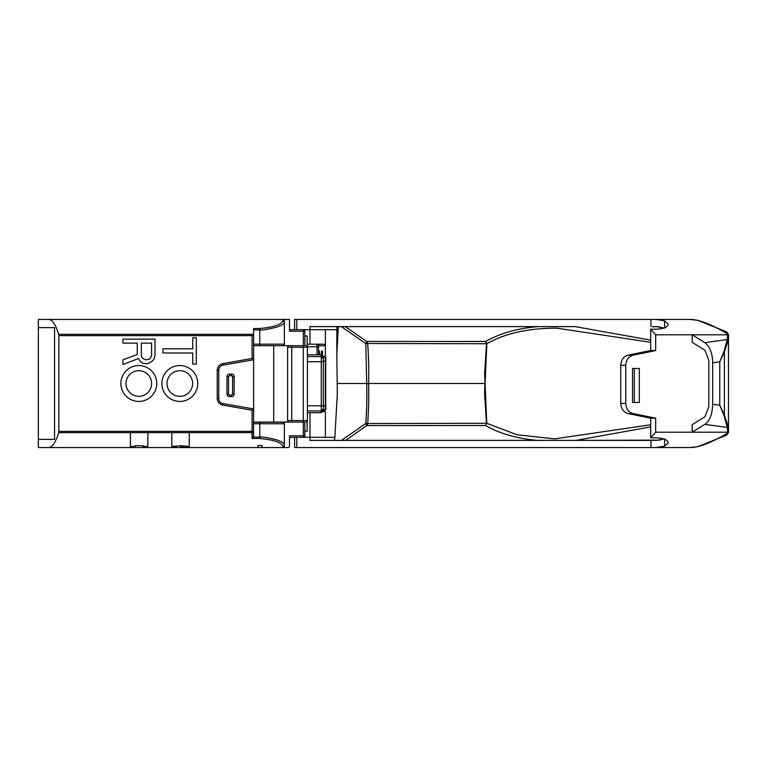 <?xml version="1.0" encoding="UTF-8"?>
<svg xmlns="http://www.w3.org/2000/svg" width="767" height="767" viewBox="0 0 767 767"><rect width="100%" height="100%" fill="white"/><g stroke="black" fill="none" stroke-linecap="round" stroke-linejoin="round"><path stroke-width="1.15" d="M156.746 383.5A17.938 17.938 0 0 0 138.808 365.562A17.938 17.938 0 0 0 120.87 383.5A17.938 17.938 0 0 0 138.808 401.438A17.938 17.938 0 0 0 156.746 383.5M151.617 383.5A12.809 12.809 0 0 0 138.808 370.691A12.809 12.809 0 0 0 125.999 383.5A12.809 12.809 0 0 0 138.808 396.309A12.809 12.809 0 0 0 151.617 383.5M197.752 383.5A17.938 17.938 0 0 0 179.814 365.562A17.938 17.938 0 0 0 161.875 383.5A17.938 17.938 0 0 0 179.814 401.438A17.938 17.938 0 0 0 197.752 383.5M192.622 383.5A12.809 12.809 0 0 0 179.814 370.691A12.809 12.809 0 0 0 166.995 383.5A12.809 12.809 0 0 0 179.814 396.309A12.809 12.809 0 0 0 192.622 383.5M48.599 319.436C52.261 319.551 55.627 324.527 58.714 334.354L58.848 335.639L252.075 335.639L252.075 358.477L253.618 359.761L253.618 328.525L259.764 328.525C273.388 327.25 281.077 324.719 282.831 320.942L282.831 319.436L38.35 319.436L38.35 447.564L282.831 447.564A1.534 1.534 0 0 0 284.365 446.03L284.365 444.553C284.432 443.403 281.959 441.859 276.954 439.913C267.386 437.497 261.662 436.557 259.764 437.085L253.465 437.085L253.618 408.964L252.075 410.259L252.075 431.361L58.848 431.361L58.714 432.646C55.627 442.473 52.261 447.449 48.599 447.564L47.276 447.564M282.831 320.942A1.534 1.515 0 0 1 284.365 322.447L284.365 320.97A1.534 1.534 0 0 0 282.831 319.436L289.495 319.436L289.495 331.219L303.329 331.219L303.329 329.685L289.495 329.685M54.543 327.634L38.35 327.634L54.543 327.634L54.543 439.366L38.35 439.366L54.543 439.366M58.848 335.639L58.848 431.361M253.618 333.818L252.075 335.639M130.419 447.564L130.419 432.646L147.849 432.646L147.849 447.564M122.921 339.11L122.921 343.127L137.255 343.127L137.255 354.488L122.921 359.838L122.921 364.517L138.616 358.496L139.987 361.171L142.72 363.175L147.494 363.846L152.269 361.171L154.32 358.496L155.001 355.159L155.001 339.11L122.921 339.11M192.757 352.993L192.757 364.133L196.314 364.133L196.314 337.681L192.757 337.681L192.757 348.822L162.901 348.822L162.901 352.993L192.757 352.993M259.764 328.525L259.764 329.915C260.79 330.529 266.513 329.589 276.935 327.097C281.71 325.285 284.193 323.741 284.365 322.447L284.365 344.172A1.534 1.534 0 0 1 282.831 345.706L253.618 345.706M325.371 437.315L325.371 411.687L323.022 411.687M289.495 446.03L289.495 437.315L303.329 437.315L303.329 435.781L289.495 435.781L289.495 446.03A1.534 1.534 0 0 1 287.961 447.564L282.831 447.564L282.831 446.058C281.173 442.319 273.483 439.788 259.764 438.475L252.075 438.475L253.465 437.085M287.961 447.564L282.831 447.564M257.923 447.564L257.923 445.522L262.026 445.522L262.026 447.564M171.808 447.564L171.808 432.646L189.238 432.646L189.238 447.564M176.42 447.564L176.42 446.442L171.808 446.442L180.523 445.752L189.238 446.442L180.523 446.442M262.026 445.522L257.923 445.522M253.618 408.964L222.996 403.567A5.129 5.129 0 0 1 218.768 398.524L218.768 370.212A5.129 5.129 0 0 1 222.996 365.159L253.618 359.761L253.618 408.964M252.075 438.475L252.075 431.361L253.618 431.361A1.534 1.294 180 0 1 252.075 432.646L189.238 432.646M282.831 446.058A1.534 1.515 0 0 0 284.365 444.553L284.365 423.748L259.764 423.748L259.764 438.475M130.419 446.442L135.011 446.442M135.011 447.564L135.011 445.752L143.208 445.752L143.208 447.564M143.208 446.442L147.849 446.442M253.618 431.361L253.618 436.337M282.831 319.436A1.534 1.534 0 0 1 284.365 320.97L284.365 322.447M336.857 326.608L336.857 329.685L303.329 329.685A1.534 1.534 0 0 1 304.873 331.219L304.873 345.706L304.873 335.965L307.193 335.965L307.193 346.483M307.193 421.304L307.193 431.14L304.873 431.14L304.873 422.071L304.873 435.781A1.534 1.534 0 0 1 303.329 437.315L334.853 437.315L337.317 393.97L336.857 354.738L338.295 326.608M184.626 447.564L184.626 446.442M180.523 445.752L180.523 447.564M141.349 343.127L141.349 355.821L142.029 357.834L145.442 359.838L149.546 359.167L151.588 355.821L151.588 343.127L141.349 343.127M284.365 423.748A1.534 1.534 0 0 0 282.831 422.214L253.618 422.214M284.365 446.03L284.365 444.553M231.576 395.13L229.525 395.13L229.525 396.664L231.576 396.664L231.576 395.13L232.602 394.104L234.136 394.104L234.136 376.674L232.602 376.674L232.602 394.104M231.576 375.657L231.576 374.114A2.56 2.56 0 0 1 234.136 376.674A2.56 2.56 0 0 0 231.576 374.114L229.525 374.114L229.525 375.657L231.576 375.657L232.602 376.674M228.499 376.674L226.965 376.674A2.56 2.56 0 0 1 229.525 374.114A2.56 2.56 0 0 0 226.965 376.674L226.965 394.104L228.499 394.104L228.499 376.674L229.525 375.657M234.136 394.104A2.56 2.56 0 0 1 231.576 396.664A2.56 2.56 0 0 0 234.136 394.104M229.525 396.664A2.56 2.56 0 0 1 226.965 394.104A2.56 2.56 0 0 0 229.525 396.664M253.618 422.071L273.723 422.071L273.723 345.706L302.879 345.706M302.879 422.071L273.723 422.071M291.22 422.071A1.534 0.537 -90 0 0 291.757 420.537L291.757 347.24L287.606 347.24A1.534 1.534 0 0 1 289.14 345.706A1.534 1.534 0 0 0 287.606 347.24L287.606 420.537A1.534 1.534 0 0 0 289.14 422.071L290.751 422.071M287.606 345.706L290.751 345.706M305.86 422.071A1.534 1.534 0 0 0 307.404 420.537L307.404 347.24A1.534 1.534 0 0 0 305.86 345.706M307.404 410.911L321.268 410.911L323.319 408.859C323.319 411.217 323.319 411.217 323.319 408.849C323.319 411.217 323.319 411.217 323.319 408.849L323.319 410.661A2.052 2.052 0 0 0 325.371 408.61A2.052 2.052 0 0 1 323.319 410.661L325.371 409.127L325.371 357.873L324.144 356.339L323.252 356.339M323.319 356.339A2.052 2.052 0 0 1 325.371 358.39A2.052 2.052 0 0 0 323.319 356.339L323.319 358.649C323.319 356.272 323.319 356.272 323.319 358.649C323.319 356.272 323.319 356.272 323.319 358.649L323.319 361.708L321.268 361.708L321.268 405.791L307.404 405.791M325.678 409.127A1.534 1.534 -90 0 1 324.144 410.661C325.86 409.703 326.378 408.677 325.697 407.593L325.697 359.407L325.371 409.127A1.534 1.534 0 0 1 323.837 410.661L323.837 410.604M323.837 356.396L323.837 356.339A1.534 1.534 0 0 1 325.371 357.873L325.371 359.407M325.409 383.548L325.409 370.375L325.409 383.548M325.582 400.729L325.591 408.073L325.544 400.729M325.457 386.693L325.553 396.318L325.505 386.022M325.591 367.518L325.409 359.953L325.591 367.518M325.371 407.593L325.371 409.127A1.534 1.534 0 0 1 323.837 410.661M325.409 404.151L325.409 406.558M325.429 404.151L325.429 406.558M325.438 395.417L325.467 388.054L325.505 395.417M325.429 388.054L325.563 388.687M307.193 344.191L323.837 344.191L307.193 344.191M307.318 346.751L317.02 346.751L317.039 344.191A1.534 1.534 90 0 1 318.573 345.725L325.371 345.725L325.371 356.952L325.371 345.725L323.837 344.191M325.371 345.725A1.534 1.534 0 0 0 324.93 344.651A1.534 1.534 0 0 1 325.371 345.725M322.514 355.236L322.514 351.104L321.594 351.104L321.277 354.814L323.319 356.866M319.599 354.814L319.417 351.104L319.024 354.814M318.554 354.814L318.573 345.725M322.514 351.104L321.594 351.104M321.354 410.911L323.319 408.849L323.319 361.708M307.404 361.708L321.268 361.708L321.268 356.578L307.404 356.578M321.354 356.588L323.319 358.649M322.658 410.364L321.9 410.815M321.9 356.684L322.658 357.125M323.3 358.342L321.268 356.578L321.268 354.814L307.404 354.814M341.363 326.608L365.773 343.558L367.661 343.482L366.808 341.468L485.693 341.459L486.824 343.741L485.099 383.5L486.767 423.269L517.025 434.784L554.675 438.868L650.684 424.765M340.481 440.392L537.36 440.392C516.958 438.561 499.72 433.614 485.626 425.541L366.837 425.541L367.69 423.528L486.767 423.269L485.626 425.541L486.489 423.528L484.6 393.97L484.821 383.5L366.741 383.5L365.773 343.558L366.808 341.468L345.236 326.608L538.022 326.608C517.361 328.381 499.921 333.338 485.693 341.459L486.546 343.482L484.61 373.471L485.099 383.5M345.639 440.392L366.827 425.532L365.801 423.451A350.816 301.057 90 0 0 366.866 393.97L366.741 383.5L337.173 383.5M689.849 319.436L697.654 320.28L726.57 331.862L728.487 334.489C711.565 324.326 698.67 319.312 689.811 319.436L656.245 319.436L664.625 320.884L668.153 323.799C668.086 327.02 664.021 328.822 655.958 329.196L650.684 329.196L650.684 350.538L628.039 355.188C623.533 356.521 621.107 359.876 620.771 365.284L620.771 403.452C621.107 408.849 623.533 412.215 628.039 413.538L650.684 418.197L650.684 437.804L655.958 437.804C664.069 438.197 668.134 439.999 668.153 443.201L664.625 446.116L656.245 447.564L650.934 447.564L650.934 440.392L309.954 440.392L309.954 437.315M668.182 442.722L668.153 443.201M668.153 323.799L668.182 324.297M650.684 342.283L556.775 328.151C528.329 328.151 505.012 333.348 486.824 343.741L367.661 343.482A351.717 301.834 90 0 1 368.754 373.471A351.717 301.834 90 0 1 368.639 383.5A351.717 301.834 90 0 1 368.754 393.97A351.717 301.834 90 0 1 367.69 423.528L365.801 423.451L341.42 440.392M650.684 340.136L575.164 326.608L538.022 326.608M537.36 440.392L545.807 440.392M567.331 440.392L575.931 440.392L650.684 426.903M575.164 326.608L309.954 326.608L309.954 329.685M575.931 440.392L659.85 440.105M339.311 440.392L334.498 440.392L334.853 437.315M650.934 440.392L652.573 440.392M659.85 326.895L652.573 326.608M650.934 326.608L650.934 319.436L294.624 319.436L294.624 329.685M294.624 437.315L294.624 447.564L650.934 447.564M652.573 326.895L656.197 326.608L664.078 327.988M656.245 319.436L650.934 319.436M664.078 439.012L656.197 440.392L652.573 440.105M692.026 447.497L656.245 447.564M336.857 329.685L336.857 354.738M728.487 334.489L728.487 432.54L726.57 435.157L697.596 446.739L689.878 447.564C698.766 447.679 711.642 442.664 728.487 432.54M728.65 337.365L727.662 334.805L692.217 334.805L704.863 342.657C709.887 346.502 712.495 353.213 712.668 362.781L712.668 404.219C712.361 414.19 709.753 420.891 704.863 424.343L692.217 432.195L655.68 432.195L650.684 437.804M728.65 429.635L727.662 432.195L692.217 432.195L692.217 424.659L704.911 416.778L708.813 406.721L708.813 360.279L704.911 350.222L692.217 342.341L692.217 334.805L655.68 334.805L650.684 329.196M689.821 319.436L691.968 319.503M634.299 368.467L634.299 402.464M724.048 351.401L724.403 351.871L719.762 361.794L724.048 351.401L727.26 339.551L727.662 334.805M639.304 368.467L639.304 402.464L632.535 402.464L632.535 368.467L639.304 368.467M655.68 334.805L655.68 350.538L633.043 355.188C628.547 356.53 626.121 359.896 625.776 365.284L625.776 403.452C626.121 408.84 628.547 412.205 633.043 413.538L655.68 418.197L655.68 432.195M727.662 432.195L727.26 427.449L724.048 415.599L719.762 405.206L712.668 404.219M655.68 350.538L650.684 350.538M655.68 418.197L650.684 418.197M728.612 336.521L728.113 340.519L727.26 339.551L704.863 342.657M704.863 424.343L727.26 427.449L728.113 426.481L728.612 430.479M728.113 426.481L724.403 415.129L724.403 351.871L728.113 340.519M712.668 362.781L719.762 361.794L719.762 405.206L724.403 415.129L724.048 415.599M58.714 334.354L253.369 334.354M130.419 432.646L58.714 432.646M252.075 358.477L222.737 363.644C219.333 364.526 217.502 366.712 217.224 370.212L217.224 398.524C217.502 402.023 219.333 404.209 222.737 405.081L252.075 410.259M253.618 329.915L259.764 329.915L259.764 344.172L284.365 344.172M309.993 329.685L309.993 344.191M309.993 412.675L309.993 437.315M171.808 432.646L147.849 432.646M222.996 403.567L222.737 405.081M218.768 398.524L217.224 398.524M218.768 370.212L217.224 370.212M222.996 365.159L222.737 363.644M303.329 329.685A1.534 1.534 0 0 1 304.873 331.219L303.329 331.219L303.329 345.706M303.329 422.071L303.329 435.781L304.873 435.781A1.534 1.534 0 0 1 303.329 437.315M253.618 344.172L259.764 344.172L259.764 345.706M253.618 423.748L259.764 423.748L259.764 422.214M229.525 395.13L228.499 394.104M289.14 422.071A1.534 1.534 0 0 1 287.606 420.537L307.404 420.537M303.79 422.071A1.534 0.537 -90 0 1 303.253 420.537L303.253 347.24A1.534 0.537 -90 0 1 303.79 345.706M307.404 347.24L291.757 347.24A1.534 0.537 -90 0 0 291.22 345.706M323.319 406.05L325.371 406.05M325.371 360.95L323.319 360.95M323.837 356.339A1.534 1.534 0 0 1 325.371 357.873L325.678 357.873A1.534 1.534 -90 0 0 324.144 356.339C325.812 357.067 326.33 358.093 325.697 359.407L325.678 357.873M318.554 346.751L317.02 346.751L317.02 354.814M307.404 412.675L321.268 412.675L321.268 405.791L323.319 405.791M664.625 328.19L664.625 320.884M296.8 329.685L296.8 319.436M296.8 447.564L296.8 437.315M664.625 446.116L664.625 438.81M625.776 365.284L620.771 365.284M620.771 403.452L625.776 403.452M633.043 355.188L628.039 355.188M633.043 413.538L628.039 413.538M325.371 354.287L325.371 329.685M321.268 412.675L323.319 410.623"/></g></svg>
